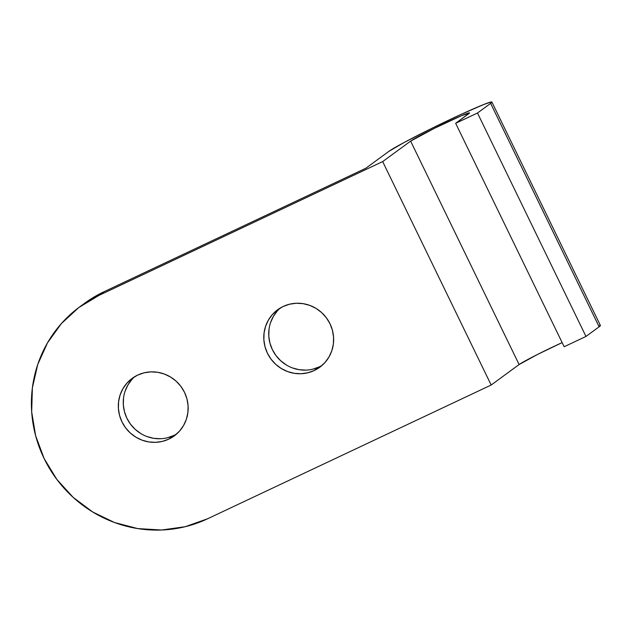 <?xml version="1.0" encoding="UTF-8"?>
<svg xmlns="http://www.w3.org/2000/svg" width="632" height="632" viewBox="0 0 632 632"><rect width="100%" height="100%" fill="white"/><g stroke="black" fill="none" stroke-linecap="round" stroke-linejoin="round"><path stroke-width="0.95" d="M134.735 376.664A35.637 34.547 -126.2 0 0 129.315 422.484A35.637 34.547 -126.2 0 0 173.729 435.519L168.791 439.129A35.637 34.547 53.8 0 1 123.54 424.767A35.637 34.547 53.8 0 1 132.191 378.355A35.637 34.547 53.8 0 1 137.689 375.084L144.088 372.817L150.843 371.877L157.692 372.28L164.36 374.033L170.608 377.051L176.186 381.222L180.886 386.389L184.52 392.353L186.954 398.887L188.091 405.736L187.886 412.633L186.353 419.324L183.549 425.541L179.575 431.048L174.598 435.638L168.791 439.129L162.392 441.397L155.638 442.345L148.797 441.934L142.121 440.188L135.872 437.17L130.295 432.991L125.602 427.825L121.968 421.86L119.535 415.327L118.397 408.485L118.595 401.581L120.127 394.897L122.932 388.672L126.906 383.166L131.891 378.576L137.689 375.084A35.637 34.547 53.8 0 1 182.94 389.454A35.637 34.547 53.8 0 1 174.298 435.859A35.637 34.547 53.8 0 1 168.791 439.129L173.729 435.519A35.637 34.547 -126.2 0 0 176.684 433.947M280.213 308.045A35.637 34.547 -126.2 0 0 274.794 353.873A35.637 34.547 -126.2 0 0 319.2 366.908L314.27 370.518A35.637 34.547 53.8 0 1 269.011 356.148A35.637 34.547 53.8 0 1 277.661 309.735A35.637 34.547 53.8 0 1 283.168 306.465L289.567 304.205L296.321 303.257L303.163 303.668L309.838 305.414L316.079 308.432L321.664 312.603L326.357 317.778L329.991 323.742L332.424 330.267L333.562 337.117L333.364 344.021L331.832 350.705L329.019 356.922L325.053 362.436L320.068 367.026L314.27 370.518L307.863 372.777L301.116 373.725L294.267 373.315L287.6 371.569L281.351 368.551L275.773 364.38L271.073 359.205L267.439 353.241L265.005 346.715L263.868 339.866L264.073 332.961L265.606 326.278L268.41 320.061L272.384 314.546L277.361 309.957L283.168 306.465A35.637 34.547 53.8 0 1 328.419 320.835A35.637 34.547 53.8 0 1 319.768 367.247A35.637 34.547 53.8 0 1 314.27 370.518L319.2 366.908A35.637 34.547 -126.2 0 0 322.154 365.328M84.641 303.257L103.925 291.779L98.995 295.389L382.668 161.587L410.626 141.126L519.117 364.553L537.516 354.449L562.148 342.607A33.148 1.501 -25.9 0 0 519.117 364.553L491.167 385.022L519.117 364.553L410.626 141.126L382.668 161.587L491.167 385.022L382.668 161.587L98.995 295.389L78.755 307.579L61.375 323.592L47.519 342.813L37.73 364.498L32.382 387.827L31.679 411.898L35.653 435.788L44.137 458.571L56.817 479.38L73.201 497.408L92.659 511.967L114.447 522.49L137.729 528.589L161.61 530.011L185.16 526.717L207.486 518.825L491.167 385.022L207.486 518.825A124.322 120.499 53.8 0 1 44.137 458.571A124.322 120.499 53.8 0 1 79.798 306.804A124.322 120.499 53.8 0 1 98.995 295.389L103.925 291.779L365.786 168.27L388.798 151.411A58.018 2.631 154.1 0 1 444.936 121.96A58.018 2.631 154.1 0 1 491.909 102.06A58.018 2.631 154.1 0 1 490.637 103.379L477.484 113.017L455.656 123.303L469.537 113.002L461.352 115.767L434.658 128.201L410.626 141.126A33.148 1.501 154.1 0 1 442.7 124.291A33.148 1.501 154.1 0 1 469.537 112.915A33.148 1.501 154.1 0 1 468.81 113.673L455.656 123.303L564.155 346.739L455.656 123.303L477.484 113.017L585.975 336.445L477.484 113.017L490.637 103.379L599.128 326.815L490.637 103.379L491.901 102.202L491.167 101.989L483.859 104.454L460.941 114.447L430.866 128.802L403.777 142.682L388.798 151.411L365.786 168.27L103.925 291.779A124.322 120.499 -126.2 0 0 84.728 303.194L79.798 306.804M599.657 325.417L600.392 325.63L599.128 326.815L585.975 336.445L564.155 346.739L585.975 336.445L599.128 326.815A58.018 2.631 -25.9 0 0 600.4 325.488L491.909 102.06M131.835 379.555L127.869 385.062L125.065 391.279M123.532 397.97L123.327 404.867L124.465 411.716L126.898 418.25L130.532 424.214L135.232 429.381L140.81 433.552M147.059 436.57L153.726 438.324L160.575 438.727M167.322 437.786L173.729 435.519M277.314 310.936L273.34 316.45L270.536 322.668M269.003 329.351L268.805 336.256L269.943 343.097L272.376 349.63L276.01 355.595L280.703 360.761L286.28 364.94M292.529 367.958L299.205 369.704L306.046 370.115M312.8 369.167L319.2 366.908"/></g></svg>
